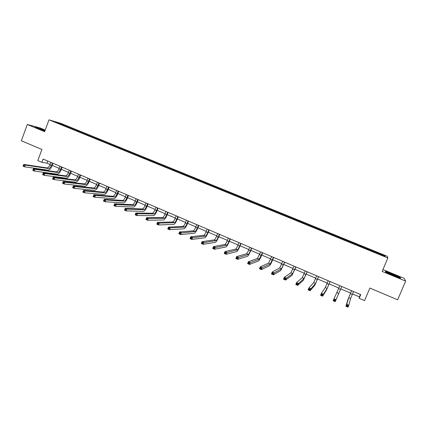 <?xml version="1.0" encoding="UTF-8"?>
<svg xmlns="http://www.w3.org/2000/svg" width="427" height="427" viewBox="0 0 427 427"><rect width="100%" height="100%" fill="white"/><g stroke="black" fill="none" stroke-linecap="round" stroke-linejoin="round"><path stroke-width="0.64" d="M45.219 130.059L39.957 127.881L27.307 124.492L21.35 140.766L41.915 149.461L37.811 160.573L41.899 162.324L46.959 163.162L50.028 164.475M387.214 256.248L60.965 123.414L48.993 119.822L387.855 257.988L387.214 256.248M387.855 257.988L382.165 271.401L405.65 281.121L404.241 278.383L382.939 269.581M405.65 281.121L397.644 299.807L369.878 288.07L364.567 300.603L359.187 298.297L360.74 294.619L43.106 159.052L41.899 162.324M64.52 125.89L372.045 251.247L385.111 256.424L384.892 255.725L384.172 256.04M64.504 125.751L54.539 121.69L59.433 123.157L70.386 127.492L70.172 128.063M384.892 255.725L70.386 127.492M72.755 128.586L72.382 128.965M78.365 130.87L77.997 131.249M81.883 132.301L81.514 132.685M87.54 134.606L87.172 134.991M91.09 136.053L90.727 136.437M96.79 138.375L96.433 138.764M100.372 139.832L100.014 140.227M106.12 142.175L105.763 142.57M109.728 143.643L109.376 144.043M115.53 146.007L115.178 146.408M119.17 147.491L118.818 147.891M125.015 149.872L124.657 150.283M128.687 151.366L128.34 151.772M134.58 153.768L134.211 154.206M138.284 155.273L137.942 155.684M144.23 157.696L143.851 158.161M147.961 159.218L147.625 159.629M153.96 161.662L153.565 162.153M157.723 163.194L157.392 163.61M163.771 165.66L163.365 166.178M167.565 167.203L167.24 167.624M173.666 169.69L173.266 170.218M177.499 171.248L177.178 171.675M183.653 173.757L183.258 174.291M187.512 175.326L187.197 175.759M193.719 177.856L193.33 178.395M197.616 179.441L197.306 179.879M203.876 181.993L203.492 182.537M207.805 183.594L207.501 184.032M214.119 186.167L213.746 186.716M218.085 187.784L217.786 188.227M224.458 190.378L224.09 190.933M228.456 192.006L228.162 192.454M234.882 194.621L234.519 195.187M238.917 196.265L238.629 196.719M245.402 198.907L245.045 199.478M249.469 200.567L249.187 201.026M256.013 203.231L255.666 203.807M260.118 204.901L259.846 205.366M266.72 207.591L266.379 208.173M270.862 209.278L270.595 209.748M277.523 211.989L277.192 212.582M281.703 213.692L281.441 214.167M288.422 216.43L288.097 217.028M292.639 218.149L292.383 218.629M299.418 220.914L299.103 221.512M303.677 222.643L303.426 223.129M310.52 225.435L310.21 226.043M314.816 227.18L314.571 227.671M321.718 229.993L321.419 230.607M326.052 231.76L325.817 232.256M333.023 234.599L332.729 235.218M337.394 236.382L337.165 236.884M344.429 239.243L344.146 239.873M348.843 241.041L348.619 241.549M355.942 243.934L355.67 244.57M360.399 245.749L360.18 246.262M367.562 248.669L367.348 249.181M372.056 250.5L371.8 251.145M27.307 124.492L44.627 131.665L48.993 119.822M352.488 293.904L359.422 296.877L359.187 298.297M52.249 165.425L59.182 168.393M61.392 169.338L68.411 172.343M70.61 173.282L77.719 176.324M79.908 177.264L87.103 180.343M89.286 181.278L96.571 184.395M98.744 185.323L106.115 188.478M108.277 189.401L115.744 192.598M117.895 193.516L125.458 196.751M127.598 197.669L135.252 200.946M137.382 201.859L145.132 205.173M147.251 206.081L155.097 209.438M157.205 210.34L165.148 213.74M167.245 214.637L175.289 218.08M177.376 218.971L185.521 222.456M187.597 223.348L195.844 226.876M197.909 227.756L206.257 231.333M208.307 232.208L216.761 235.827M218.8 236.697L227.367 240.364M229.39 241.228L238.063 244.943M240.075 245.803L248.856 249.56M250.857 250.414L259.749 254.22M261.735 255.068L270.739 258.927M272.709 259.771L281.836 263.672M283.79 264.51L293.029 268.466M294.972 269.293L304.328 273.296M306.255 274.123L315.734 278.18M317.645 278.996L327.247 283.106M329.137 283.918L338.867 288.076M340.741 288.882L350.572 293.087M59.433 123.157L59.444 123.691M69.265 127.161L68.891 127.54M360.431 294.491L359.422 296.877M47.744 161.032L46.959 163.162M372.061 250.361L371.741 251.119M356.011 243.822L355.691 244.58M344.546 239.152L344.231 239.91M333.183 234.524L332.873 235.277M321.926 229.939L321.616 230.692M310.771 225.397L310.466 226.145M299.717 220.898L299.412 221.64M288.764 216.436L288.46 217.172M277.908 212.011L277.609 212.747M267.147 207.629L266.848 208.365M256.478 203.284L256.184 204.015M245.909 198.982L245.616 199.708M235.432 194.712L235.138 195.438M225.04 190.479L224.757 191.205M214.744 186.289L214.461 187.01M204.538 182.132L204.255 182.847M194.418 178.011L194.146 178.7M184.384 173.922L184.133 174.568M174.44 169.871L174.205 170.474M164.576 165.857L164.347 166.445M154.798 161.876L154.569 162.463M145.1 157.926L144.876 158.508M135.487 154.008L135.263 154.59M125.954 150.128L125.73 150.71M116.496 146.274L116.277 146.856M107.124 142.458L106.905 143.034M97.826 138.668L97.607 139.245M88.602 134.916L88.389 135.487M79.454 131.19L79.241 131.762M392.669 274.011L385.432 271.337L385.602 272.052L393.198 275.527L400.569 278.244L400.206 277.449L392.6 274.177M45.091 130.406L35.174 127.091L44.824 131.137M400.056 277.806L400.206 277.449M351.597 290.718L348.72 297.688L346.751 304.318L348.8 305.209L347.968 307.178L345.918 306.287L347.952 299.514L351.576 290.707M353.492 291.529L350.62 298.505L348.8 305.209L347.893 305.679L347.071 305.321L346.74 306.111L347.562 306.469L347.893 305.679M346.74 306.111L345.918 306.287L346.751 304.318L347.071 305.321M347.562 306.469L347.968 307.178M388.479 272.901L388.212 273.109C391.02 274.577 394.046 275.853 397.307 276.931L397.745 276.845C396.875 276.157 390.395 273.403 388.479 272.901M385.725 272.111L385.602 271.588L392.616 274.182L399.923 277.507L400.19 278.105M44.984 130.694L44.696 130.571C40.458 128.906 38.35 128.223 38.382 128.522L41.435 129.861M43.591 130.673L44.835 131.105M35.916 127.454L45.043 130.545M339.86 285.711L334.015 298.804L336.044 299.685L335.222 301.649L341.739 286.512L336.044 299.685L335.126 300.144L334.314 299.791L333.983 300.576L334.795 300.934L335.126 300.144M334.795 300.934L335.222 301.649L333.188 300.763L334.015 298.804L334.314 299.791M333.188 300.763L333.983 300.576M328.23 280.747L325.267 287.601L321.408 293.344L323.42 294.214L322.604 296.167L326.372 290.216L330.124 281.553M330.087 281.537L327.13 288.401L323.42 294.214L322.486 294.667L321.68 294.315L321.355 295.1L322.161 295.452L322.486 294.667M322.161 295.452L322.604 296.167L320.592 295.297L321.408 293.344L321.68 294.315M320.592 295.297L321.355 295.1M316.711 275.831L313.701 282.631L308.929 287.937L310.92 288.801L310.109 290.75L314.8 285.225L318.622 276.643M318.547 276.616L315.548 283.421L310.92 288.801L309.975 289.244L309.18 288.898L308.854 289.677L309.655 290.024L309.975 289.244M309.655 290.024L310.109 290.75L308.118 289.885L308.929 287.937L309.18 288.898M308.118 289.885L308.854 289.677M305.294 270.958L302.247 277.705L296.573 282.589L298.548 283.443L297.747 285.38L303.335 280.283L307.221 271.78M307.12 271.737L304.077 278.489L298.548 283.443L297.592 283.875L296.802 283.533L296.482 284.307L297.272 284.654L297.592 283.875M297.272 284.654L297.747 285.38L295.778 284.526L296.573 282.589L296.802 283.533M295.778 284.526L296.482 284.307M293.989 266.133L290.899 272.821L284.345 277.294L286.298 278.137L285.503 280.069L291.972 275.388L295.932 266.96M295.794 266.902L292.708 273.6L286.298 278.137L285.332 278.564L284.553 278.223L284.233 278.996L285.017 279.333L285.332 278.564M285.017 279.333L285.503 280.069L283.555 279.221L284.345 277.294L284.553 278.223M283.555 279.221L284.233 278.996M282.786 261.351L279.658 267.985L272.239 272.047L274.171 272.885L273.387 274.807L280.72 270.542L284.74 262.183M284.574 262.114L281.452 268.759L274.171 272.885L273.195 273.301L272.421 272.965L272.106 273.734L272.88 274.07L273.195 273.301M272.88 274.07L273.387 274.807L271.455 273.969L272.239 272.047L272.421 272.965M271.455 273.969L272.106 273.734M271.684 256.611L268.514 263.192L260.251 266.859L262.167 267.686L261.388 269.597L269.57 265.733C270.232 265.162 271.246 263.262 272.602 260.038L273.654 257.454M273.456 257.369L270.296 263.961L261.18 268.092L260.411 267.761L260.102 268.524L260.865 268.861L261.18 268.092M260.865 268.861L261.388 269.597L259.472 268.77L260.251 266.859L260.411 267.761M259.472 268.77L260.102 268.524M260.683 251.919L257.476 258.447L248.386 261.714L250.281 262.536L249.507 264.441L258.522 260.972C259.237 260.427 260.273 258.548 261.623 255.341L262.669 252.763M262.44 252.667L259.242 259.205L249.283 262.936L248.525 262.605L248.215 263.368L248.973 263.699L249.283 262.936M248.973 263.699L249.507 264.441L247.612 263.619L248.386 261.714L248.525 262.605M247.612 263.619L248.215 263.368M249.784 247.265L248.663 250.035C247.767 252.17 247.057 253.403 246.539 253.745L236.633 256.627L238.506 257.438L237.743 259.338L247.575 256.253C248.343 255.736 249.4 253.878 250.745 250.686L251.786 248.119M251.524 248.007L250.403 250.777C249.501 252.912 248.797 254.15 248.284 254.492L237.503 257.828L236.75 257.502L236.446 258.266L237.193 258.591L237.503 257.828M237.193 258.591L237.743 259.338L235.869 258.522L236.633 256.627L236.75 257.502M235.869 258.522L236.446 258.266M238.981 242.653L237.871 245.413C236.974 247.537 236.254 248.76 235.704 249.08L224.997 251.588L226.854 252.389L226.096 254.284L236.729 251.578C237.545 251.087 238.629 249.251 239.969 246.069L240.993 243.513M240.705 243.39L239.595 246.149C238.698 248.279 237.978 249.501 237.433 249.827L225.835 252.773L225.093 252.453L224.789 253.206L225.531 253.531L225.835 252.773M225.531 253.531L226.096 254.284L224.239 253.478L224.997 251.588L225.093 252.453M224.239 253.478L224.789 253.206M228.28 238.085L227.175 240.833C226.283 242.947 225.547 244.159 224.96 244.463L213.473 246.598L215.309 247.393L214.562 249.277L225.979 246.945C226.849 246.475 227.949 244.66 229.283 241.495L230.302 238.949M229.988 238.816L228.883 241.565C227.991 243.678 227.255 244.89 226.678 245.199L214.285 247.767L213.548 247.446L213.249 248.199L213.986 248.519L214.285 247.767M213.986 248.519L214.562 249.277L212.721 248.477L213.473 246.598L213.548 247.446M212.721 248.477L213.249 248.199M217.669 233.558L216.574 236.296C215.688 238.399 214.936 239.595 214.317 239.883L202.062 241.655L203.882 242.44L203.14 244.319L215.325 242.355C216.243 241.912 217.37 240.113 218.699 236.964L219.708 234.428M219.361 234.279L218.266 237.022C217.38 239.125 216.628 240.326 216.019 240.614L202.846 242.808L202.115 242.493L201.822 243.241L202.547 243.561L202.846 242.808M202.547 243.561L203.14 244.319L201.32 243.529L202.062 241.655L202.115 242.493M201.32 243.529L201.822 243.241M207.154 229.069L206.07 231.797C205.19 233.895 204.421 235.074 203.77 235.346L190.757 236.761L192.561 237.54L191.824 239.408L204.768 237.807C205.734 237.385 206.881 235.608 208.205 232.475L209.209 229.945M208.835 229.785L207.746 232.518C206.865 234.61 206.097 235.8 205.456 236.072L191.52 237.898L190.794 237.583L190.501 238.335L191.221 238.645L191.52 237.898M191.221 238.645L191.824 239.408L190.02 238.624L190.757 236.761L190.794 237.583M190.02 238.624L190.501 238.335M196.735 224.623L195.657 227.34C194.776 229.427 193.997 230.596 193.314 230.852L179.564 231.909L181.352 232.683L180.621 234.546L194.301 233.297C195.32 232.902 196.484 231.14 197.802 228.023L198.801 225.504M198.395 225.333L197.322 228.05C196.441 230.137 195.662 231.311 194.984 231.567L180.301 233.035L179.586 232.726L179.292 233.468L180.007 233.782L180.301 233.035M180.007 233.782L180.621 234.546L178.838 233.772L179.564 231.909L179.586 232.726M178.838 233.772L179.292 233.468M186.402 220.215L185.339 222.921C184.464 224.997 183.669 226.155 182.953 226.395L168.478 227.111L170.25 227.874L169.524 229.726L183.93 228.829C184.992 228.456 186.183 226.716 187.496 223.609L188.483 221.101M188.051 220.919L186.989 223.625C186.108 225.702 185.318 226.865 184.608 227.105L170.25 227.874L169.188 228.221L168.478 227.911L168.19 228.653L168.9 228.963L169.188 228.221M168.9 228.963L169.524 229.726L167.758 228.963L168.478 227.111L168.478 227.911M167.758 228.963L168.19 228.653M176.164 215.843L175.107 218.539C174.237 220.61 173.426 221.752 172.684 221.976L157.499 222.355L159.25 223.113L158.534 224.96L173.65 224.399C174.76 224.047 175.967 222.328 177.274 219.232L178.256 216.735M177.803 216.542L176.741 219.238C175.871 221.309 175.065 222.456 174.323 222.68L159.25 223.113L158.182 223.449L157.478 223.145L157.195 223.881L157.894 224.186L158.182 223.449M157.894 224.186L158.534 224.96L156.784 224.196L157.499 222.355L157.478 223.145M156.784 224.196L157.195 223.881M166.018 211.514L164.971 214.199C164.101 216.259 163.279 217.391 162.506 217.599L146.621 217.642L148.361 218.394L147.646 220.231L163.461 220.006C164.619 219.681 165.847 217.978 167.144 214.898L168.115 212.411M167.64 212.203L166.589 214.893C165.719 216.953 164.897 218.085 164.128 218.298L148.361 218.394L147.278 218.725L146.584 218.421L146.301 219.158L146.995 219.457L147.278 218.725M146.995 219.457L147.646 220.231L145.911 219.478L146.621 217.642L146.584 218.421M145.911 219.478L146.301 219.158M155.956 207.218L154.916 209.897C154.051 211.947 153.218 213.068 152.412 213.26L135.85 212.977L137.569 213.724L136.859 215.55L153.362 215.651C154.563 215.352 155.807 213.665 157.104 210.602L158.07 208.12M157.563 207.906L156.522 210.58C155.658 212.635 154.825 213.756 154.024 213.954L137.569 213.724L136.48 214.044L135.791 213.746L135.508 214.477L136.197 214.776L136.48 214.044M136.197 214.776L136.859 215.55L135.14 214.802L135.85 212.977L135.791 213.746M135.14 214.802L135.508 214.477M145.986 202.964L144.956 205.627C144.091 207.671 143.242 208.776 142.41 208.958L125.175 208.355L126.878 209.091L126.178 210.911L143.355 211.338C144.593 211.061 145.858 209.39 147.15 206.337L148.105 203.871M147.577 203.642L146.546 206.31C145.682 208.349 144.833 209.465 144.011 209.646L126.878 209.091L125.784 209.406L125.1 209.107L124.823 209.838L125.506 210.137L125.784 209.406M125.506 210.137L126.178 210.911L124.476 210.175L125.175 208.355L125.1 209.107M124.476 210.175L124.823 209.838M136.096 198.742L135.076 201.4C134.217 203.428 133.357 204.528 132.498 204.693L114.601 203.775L116.288 204.506L115.594 206.321L133.427 207.063C134.713 206.801 135.999 205.152 137.28 202.115L138.231 199.655M137.675 199.414L136.651 202.072C135.791 204.106 134.932 205.206 134.078 205.371L114.511 204.517L114.233 205.248L114.906 205.536L115.189 204.811M114.906 205.536L115.594 206.321L113.908 205.59L114.601 203.775L114.511 204.517M113.908 205.59L114.233 205.248M126.296 194.563L125.282 197.205C124.428 199.228 123.552 200.316 122.666 200.466L104.124 199.238L105.795 199.964L105.106 201.768L123.59 202.82C124.914 202.585 126.221 200.952 127.497 197.925L128.442 195.475M127.86 195.23L126.846 197.877C125.986 199.9 125.116 200.989 124.236 201.138L105.795 199.964L104.69 200.263L104.017 199.969L103.74 200.695L104.412 200.984L104.69 200.263M104.412 200.984L105.106 201.768L103.435 201.042L104.017 199.969M103.435 201.042L103.74 200.695M116.582 190.41L115.573 193.047C114.719 195.064 113.833 196.137 112.92 196.276L93.748 194.744L95.402 195.459L94.719 197.258L113.838 198.619C115.205 198.4 116.523 196.788 117.799 193.773L118.733 191.333M118.13 191.077L117.121 193.714C116.267 195.726 115.386 196.804 114.479 196.943L95.402 195.459L94.287 195.753L93.62 195.465L93.348 196.185L94.015 196.473L94.287 195.753M94.015 196.473L94.719 197.258L93.065 196.543L93.62 195.465M93.065 196.543L93.348 196.185M106.942 186.3L105.944 188.926C105.095 190.933 104.199 191.995 103.259 192.118L83.462 190.287L85.106 190.997L84.429 192.79L104.167 194.45C105.576 194.258 106.91 192.657 108.18 189.657L109.109 187.223M108.485 186.957L107.481 189.588C106.633 191.59 105.741 192.657 104.802 192.78L85.106 190.997L83.98 191.285L83.324 191.002L83.051 191.718L83.708 192.006L83.98 191.285M83.708 192.006L84.429 192.79L82.785 192.081L83.324 191.002M82.785 192.081L83.051 191.718M97.393 182.222L96.401 184.843C95.552 186.839 94.645 187.891 93.678 187.997L73.273 185.873L74.901 186.578L74.229 188.366L94.58 190.319C96.027 190.143 97.383 188.563 98.648 185.574L99.566 183.151M98.92 182.873L97.927 185.494C97.078 187.49 96.171 188.547 95.21 188.654L74.901 186.578L73.77 186.861L73.118 186.578L72.846 187.293L73.503 187.576L73.77 186.861M73.503 187.576L74.229 188.366L72.601 187.661L73.118 186.578M72.601 187.661L72.846 187.293M87.919 178.182L86.937 180.786C86.094 182.777 85.176 183.818 84.183 183.914L63.175 181.502L64.787 182.201L64.125 183.978L85.074 186.22C86.558 186.071 87.93 184.501 89.19 181.528L90.102 179.11M89.435 178.828L88.448 181.438C87.604 183.423 86.686 184.469 85.699 184.565L64.787 182.201L63.65 182.473L63.004 182.196L62.737 182.905L63.383 183.188L63.65 182.473M63.383 183.188L64.125 183.978L62.513 183.279L63.004 182.196M62.513 183.279L62.737 182.905M78.525 174.173L77.554 176.773C76.711 178.748 75.782 179.778 74.762 179.863L53.172 177.168L54.768 177.862L54.106 179.634L75.648 182.158C77.17 182.025 78.557 180.477 79.817 177.515L80.719 175.107M80.025 174.814L79.048 177.413C78.21 179.393 77.282 180.424 76.268 180.509L54.768 177.862L53.626 178.128L52.985 177.851L52.718 178.561L53.359 178.838L53.626 178.128M53.359 178.838L54.106 179.634L52.51 178.94L52.985 177.851M52.51 178.94L52.718 178.561M69.217 170.197L68.245 172.786C67.407 174.755 66.468 175.775 65.427 175.844L43.255 172.876L44.84 173.559L44.184 175.326L66.302 178.134C67.861 178.016 69.265 176.484 70.519 173.533L71.416 171.136M70.701 170.832L69.734 173.421C68.896 175.396 67.957 176.415 66.916 176.49L44.84 173.559L43.687 173.821L43.058 173.549L42.796 174.253L43.426 174.531L43.687 173.821M43.426 174.531L44.184 175.326L42.604 174.638L43.058 173.549M42.604 174.638L42.796 174.253M59.977 166.258L59.017 168.836C58.184 170.795 57.234 171.809 56.167 171.862L33.434 168.622L34.998 169.3L34.352 171.056L57.031 174.141C58.632 174.045 60.052 172.524 61.296 169.588L62.187 167.197M61.456 166.882L60.49 169.466C59.657 171.43 58.707 172.439 57.645 172.497L34.998 169.3L33.215 169.284L32.954 169.989L33.584 170.261L33.845 169.556M33.584 170.261L34.352 171.056L32.783 170.378L33.215 169.284M32.783 170.378L32.954 169.989M50.818 162.345L49.868 164.918C49.036 166.872 48.075 167.87 46.981 167.912L23.693 164.406L25.252 165.078L24.606 166.829L47.845 170.176C49.479 170.101 50.914 168.601 52.153 165.676L53.039 163.295M52.281 162.97L51.325 165.543C50.498 167.496 49.537 168.5 48.448 168.542L25.252 165.078L23.464 165.057L23.207 165.756L23.827 166.028L24.088 165.324M23.827 166.028L24.606 166.829L23.053 166.151L23.464 165.057M23.053 166.151L23.207 165.756M352.28 294.4L350.391 293.589M350.62 298.505L348.72 297.688M340.532 289.367L338.659 288.567M338.819 293.429L336.935 292.623M328.897 284.387L327.045 283.592M327.13 288.401L325.267 287.601M317.368 279.45L315.532 278.666M315.548 283.421L313.701 282.631M305.951 274.561L304.131 273.782M304.077 278.489L302.247 277.705M294.635 269.715L292.831 268.946M292.708 273.6L290.899 272.821M283.427 264.916L281.639 264.153M281.452 268.759L279.658 267.985M272.314 260.16L270.547 259.402M270.296 263.961L268.514 263.192M261.308 255.447L259.557 254.695M259.242 259.205L257.476 258.447M250.403 250.777L248.663 250.035M248.284 254.492L246.539 253.745M239.595 246.149L237.871 245.413M237.433 249.827L235.704 249.08M228.883 241.565L227.175 240.833M226.678 245.199L224.96 244.463M218.266 237.022L216.574 236.296M216.019 240.614L214.317 239.883M207.746 232.518L206.07 231.797M205.456 236.072L203.77 235.346M197.322 228.05L195.657 227.34M194.984 231.567L193.314 230.852M186.989 223.625L185.339 222.921M184.608 227.105L182.953 226.395M176.741 219.238L175.107 218.539M174.323 222.68L172.684 221.976M166.589 214.893L164.971 214.199M164.128 218.298L162.506 217.599M156.522 210.58L154.916 209.897M154.024 213.954L152.412 213.26M146.546 206.31L144.956 205.627M144.011 209.646L142.41 208.958M136.651 202.072L135.076 201.4M134.078 205.371L132.498 204.693M126.846 197.877L125.282 197.205M124.236 201.138L122.666 200.466M117.121 193.714L115.573 193.047M114.479 196.943L112.92 196.276M107.481 189.588L105.944 188.926M104.802 192.78L103.259 192.118M97.927 185.494L96.401 184.843M95.21 188.654L93.678 187.997M88.448 181.438L86.937 180.786M85.699 184.565L84.183 183.914M79.048 177.413L77.554 176.773M76.268 180.509L74.762 179.863M69.734 173.421L68.245 172.786M66.916 176.49L65.427 175.844M60.49 169.466L59.017 168.836M57.645 172.497L56.167 171.862M51.325 165.543L49.868 164.918M48.448 168.542L46.981 167.912M397.238 276.915L397.745 276.845"/></g></svg>

